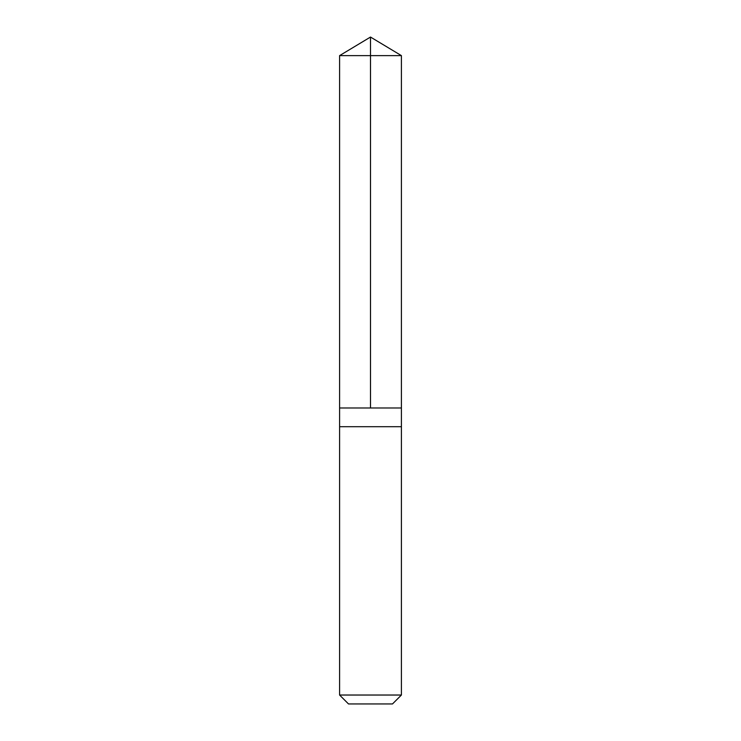 <?xml version="1.0" encoding="UTF-8"?>
<svg xmlns="http://www.w3.org/2000/svg" width="741" height="741" viewBox="0 0 741 741"><rect width="100%" height="100%" fill="white"/><g stroke="black" fill="none" stroke-linecap="round" stroke-linejoin="round"><path stroke-width="1.11" d="M341.092 407.985L401.409 407.985L401.409 55.621L339.591 55.621L339.591 407.985L401.409 407.985L401.409 426.696L339.591 426.696L339.591 407.985L341.092 407.985M401.409 426.696L339.591 426.696L339.591 695.03L401.409 695.03L401.409 426.696M401.409 695.03L392.489 703.95L348.511 703.95L339.591 695.03M370.5 407.985L370.5 37.05L339.591 55.621M370.5 37.05L401.409 55.621"/></g></svg>
